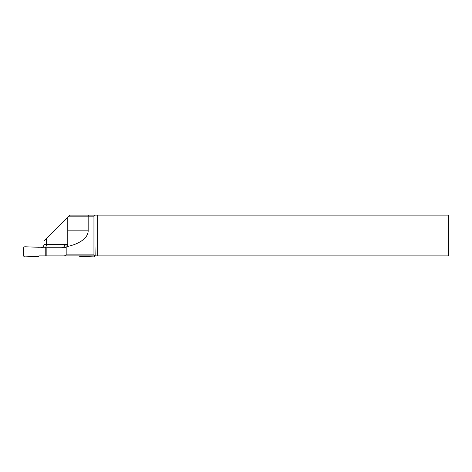 <?xml version="1.0" encoding="UTF-8"?>
<svg xmlns="http://www.w3.org/2000/svg" width="472" height="472" viewBox="0 0 472 472"><rect width="100%" height="100%" fill="white"/><g stroke="black" fill="none" stroke-linecap="round" stroke-linejoin="round"><path stroke-width="0.71" d="M79.674 255.907L79.674 256.39L93.568 256.874A1.381 1.357 -136.3 0 0 94.913 255.907M64.41 255.907L66.174 254.886L93.946 254.886L93.946 216.147L88.17 216.147L88.17 230.832L67.779 230.832L67.779 217.161L69.821 215.126L448.4 215.126L448.4 255.907L38.893 255.907L38.893 256.39L24.998 256.874A1.381 1.357 -43.7 0 1 23.6 255.529L23.6 248.124A1.381 1.357 43.7 0 1 24.998 246.779L38.893 247.263L38.893 247.747L64.381 247.747L66.174 247.234A3.398 3.398 0 0 0 66.947 246.579L67.779 244.348L67.779 230.832L67.779 244.348L46.451 244.348L46.451 238.49L43.99 240.95L43.99 244.348L46.451 244.348A3.398 1.758 90 0 1 44.692 247.747M88.17 230.832A33.984 16.992 180 0 1 66.947 246.579M66.174 254.886L66.174 247.234M46.173 247.747L46.173 255.907M93.946 216.147L94.966 215.126L94.966 255.907L93.946 254.886M94.966 245.033L95.173 255.907M67.779 217.161L46.451 238.49M61.342 247.747C63.177 247.67 64.369 246.762 64.918 245.033L67.708 245.033M40.592 247.747A3.398 3.398 0 0 0 43.99 244.348M88.441 215.126L88.17 216.147L68.8 216.147M97.686 255.907L97.686 215.126M45.772 247.747L45.772 255.907"/></g></svg>
